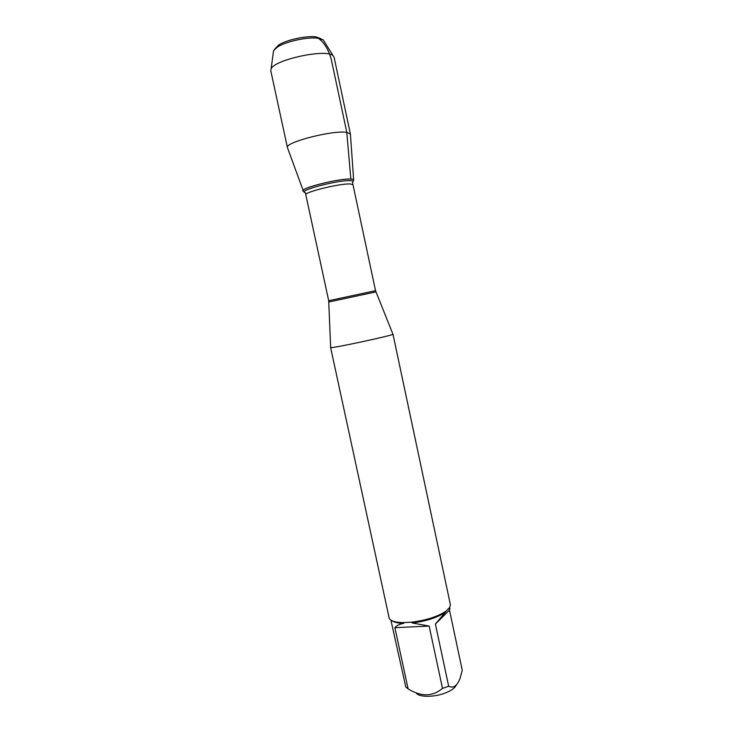 <?xml version="1.0" encoding="UTF-8"?>
<svg xmlns="http://www.w3.org/2000/svg" width="733" height="733" viewBox="0 0 733 733"><rect width="100%" height="100%" fill="white"/><g stroke="black" fill="none" stroke-linecap="round" stroke-linejoin="round"><path stroke-width="1.1" d="M392.897 334.129L392.943 334.239C393.19 335.384 330.913 348.734 330.665 347.589L330.665 347.469M389.076 617.571L389.104 617.745C389.965 620.741 394.565 622.363 402.912 622.61L411.543 622.189C426.249 620.32 437.784 616.609 446.14 611.065L449.641 607.62L450.383 604.606L392.98 334.175M456.238 685.208C454.964 687.902 451.583 690.385 446.113 692.676C434.742 697.477 418.543 697.477 416.087 692.822M442.494 688.388L429.162 626.083L412.239 622.949C426.258 621.163 437.271 617.617 445.279 612.312L435.402 624.049L449.485 610.122L462.266 670.319L460.012 678.483C457.126 685.96 453.351 688.544 448.678 686.244L442.494 688.388C432.607 696.744 421.145 696.918 408.116 688.91L405.789 686.931L390.9 620.109M392.063 620.759C394.253 622.363 398.156 623.233 403.782 623.362C399.512 624.113 396.544 625.551 394.876 627.677L408.116 688.91M449.485 610.122L449.943 608.537L448.706 608.94L449.641 607.62M435.402 624.049L448.678 686.244M402.912 622.61L403.782 623.362M446.14 611.065L445.279 612.312M412.239 622.949L411.543 622.189M304.369 191.45C293.96 189.975 338.188 178.11 350.841 179.081C353.727 179.246 354.424 179.906 352.93 181.042M394.876 627.677L429.162 626.083M353.691 180.171C353.828 179.548 352.885 179.191 350.841 179.081C339.681 178.165 299.321 188.326 303.325 190.974M317.655 37.896C324.142 41.625 329.392 51.301 331.499 60.408L346.801 132.38C333.231 129.851 284.221 142.504 287.418 147.59L270.779 70.716L271.137 68.856C274.435 59.648 326.203 48.552 332.993 55.598L334.074 57.147L350.411 134.084L346.801 132.38L350.841 179.081M353.663 179.869L350.411 134.084M274.802 49.01L278.751 44.942C286.667 39.784 306.898 35.441 316.235 36.907L321.503 38.996M324.252 41.488L323.29 39.921L318.177 38.253C308.08 36.677 286.099 41.387 277.541 46.967L273.556 50.586L273.317 52.41M375.873 291.917L328.897 301.987M305.835 194.85L328.696 300.722L375.534 290.68L352.985 184.734L350.31 183.965C340.259 183.25 303.783 192.202 305.835 194.85L305.505 193.439M305.441 192.623C295.408 191.221 338.16 179.777 350.401 180.675C353.205 180.831 353.874 181.454 352.436 182.544M330.61 347.543L389.104 617.745M449.714 607.501L449.943 608.537M328.696 300.722L330.665 347.589M375.534 290.68L392.943 334.239M352.985 184.734L352.71 183.314M303.215 190.681L287.583 147.956M278.751 44.942L277.541 46.967M316.235 36.907L318.177 38.253M273.556 50.586L271.137 68.856M323.29 39.921L332.993 55.598"/></g></svg>
